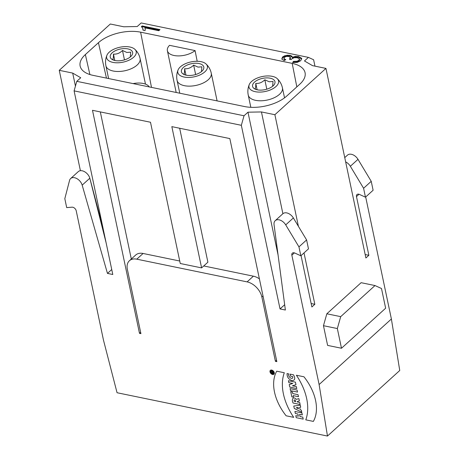 <?xml version="1.0" encoding="UTF-8"?>
<svg xmlns="http://www.w3.org/2000/svg" width="459" height="459" viewBox="0 0 459 459"><rect width="100%" height="100%" fill="white"/><g stroke="black" fill="none" stroke-linecap="round" stroke-linejoin="round"><path stroke-width="0.69" d="M399.749 370.499L327.474 436.05L319.114 384.544L391.389 318.994L399.749 370.499M111.744 269.519L107.458 273.403L82.178 185.143A7.889 5.158 -132.2 0 0 76.992 178.683A7.889 5.158 -132.2 0 0 70.64 178.551A7.889 5.158 -132.2 0 0 69.561 180.387L64.817 198.678L66.698 207.6L72.029 207.181A3.523 2.301 47.8 0 1 76.217 210.79L103.482 340.153L117.056 392.732L327.474 436.05M106.465 78.116L98.438 42.698L85.363 54.558A30.799 15.537 168.1 0 0 80.17 66.194A30.799 15.537 168.1 0 0 93.005 75.345L244.59 106.551A30.799 15.537 168.1 0 0 286.766 96.023L299.836 84.163A30.799 15.537 168.1 0 0 305.097 72.838A30.799 15.537 168.1 0 0 292.199 63.376L140.615 32.17L151.493 87.388M98.438 42.698A30.799 15.537 168.1 0 1 140.615 32.17M76.791 81.341L80.738 77.76L72.694 73.084L59.251 70.319L110.315 24.011L123.758 26.777L137.224 26.53L141.171 22.95L308.414 57.381L304.466 60.961L312.504 65.637L325.947 68.402L274.889 114.71L261.446 111.944L247.975 112.191L244.027 115.771L241.336 125.301L74.094 90.871L76.791 81.341L244.027 115.771M145.245 29.198L145.101 30.587L142.99 30.151L142.68 28.108L141.372 26.645L142.158 25.934L160.019 29.611L158.808 30.713L144.889 27.844L145.245 29.198M301.735 59.073L301.523 58.218L300.76 60.714L297.208 62.384L292.607 62.527L293.531 61.368L296.916 61.271L298.958 60.336L299.331 58.804L297.277 57.725L294.253 57.708L291.884 58.763L291.276 59.59L289.491 59.073L290.381 57.49L288.751 56.463L286.307 56.463L284.356 57.358L283.978 58.591L285.779 59.636L284.173 60.657L281.78 59.039L282.532 57.014L284.643 55.791L287.391 55.2L290.042 55.344L291.798 56.09L292.291 57.318L295.16 56.4L298.511 56.549L301.523 58.218L301.706 58.695M292.28 56.841L292.446 58.063L295.315 57.145L298.666 57.295L301.678 58.959M299.641 59.911L299.331 58.804M290.536 58.23L290.375 57.455L290.536 58.23L289.87 59.647M283.892 58.356L284.138 59.337L283.892 58.356M263.007 295.98L261.865 297.013A14.958 9.777 -132.2 0 0 247.103 281.883L136.793 259.174A14.958 9.777 -132.2 0 0 129.409 260.735L135.698 255.026A14.958 9.777 47.8 0 1 143.088 253.471L179.733 261.016M203.744 265.956L253.391 276.18A14.958 9.777 47.8 0 1 259.398 278.837M261.865 297.013L275.417 361.325L276.84 361.617L229.839 138.578L171.838 126.638L201.604 267.895L207.898 262.192L179.67 128.25M131.314 259.002L100.32 111.916M140.632 332.305L139.49 333.343L140.913 333.636L127.361 269.324A14.958 9.777 -132.2 0 1 129.409 260.735M294.397 252.88L291.855 255.181L319.114 384.544M291.855 255.181A3.523 2.301 47.8 0 1 292.337 253.161A3.523 2.301 47.8 0 1 294.833 253.047L300.834 255.801L298.952 246.879L285.716 224.887A7.889 5.158 -132.2 0 0 275.228 220.67A7.889 5.158 -132.2 0 0 274.052 224.646L285.372 310.032L280.036 308.936L241.336 125.301M107.458 273.403L112.794 274.505L74.094 90.871M201.604 267.895L180.255 263.5L150.489 122.243L92.488 110.303L139.49 333.343M276.559 360.286L275.417 361.325M314.96 66.142L313.612 59.75L308.414 57.381M325.947 68.402L365.903 257.987L368.858 255.302L356.482 196.567A3.523 2.301 47.8 0 1 356.964 194.547A3.523 2.301 47.8 0 1 359.46 194.432L365.462 197.186L373.11 190.25L371.233 181.328L357.997 159.336A7.889 5.158 -132.2 0 0 347.503 155.119L344.749 157.615M365.68 196.991L391.389 318.994M301.052 255.606L311.879 306.979L314.84 304.294L304.013 252.92M298.407 226.327L274.889 114.71M361.118 282.692L326.831 313.79L340.704 316.647L374.997 285.55L361.118 282.692M340.704 316.647L337.342 328.552L323.463 325.701L327.611 345.397L341.49 348.255L385.646 308.213L381.492 288.51L374.997 285.55M323.463 325.701L326.831 313.79M80.405 170.696L59.251 70.319M195.086 50.588L169.52 45.326A15.841 7.992 168.1 0 0 167.38 50.702A15.841 7.992 168.1 0 0 178.534 55.906A15.841 7.992 168.1 0 0 195.086 50.588L197.181 61.276M337.342 328.552L341.49 348.255M261.446 111.944L282.893 213.716L275.228 220.67M311.15 303.537L314.84 304.294M247.975 112.191L278.091 255.084M280.036 308.936L284.672 304.73M72.694 73.084L75.442 86.114M365.175 254.544L368.858 255.302M133.081 83.595A15.841 7.992 168.1 0 1 149.261 86.929M298.952 246.879L306.601 239.942L308.482 248.864L300.834 255.801M306.601 239.942L293.364 217.95A7.889 5.158 -132.2 0 0 282.876 213.733M106.144 242.943L89.826 178.207A7.889 5.158 -132.2 0 0 84.64 171.752A7.889 5.158 -132.2 0 0 78.288 171.614L70.64 178.551M365.462 197.186L363.585 188.265L371.233 181.328M363.585 188.265L350.349 166.267A7.889 5.158 -132.2 0 0 345.65 161.889M272.239 76.332A15.113 7.625 -11.9 0 0 249.317 84.427A15.113 7.625 -11.9 0 0 265.342 91.473A15.113 7.625 -11.9 0 0 277.156 78.564A15.113 7.625 -11.9 0 0 272.239 76.332M270.179 78.196A11.441 5.772 168.1 0 1 273.547 85.397A11.441 5.772 168.1 0 1 255.376 89.224A11.441 5.772 168.1 0 1 255.33 81.438A11.441 5.772 168.1 0 1 270.179 78.196M256.403 89.591L254.952 88.719C255.543 88.432 255.818 86.659 255.778 83.4C259.128 83.681 262.141 82.471 264.82 79.774L269.169 81.765L273.036 81.461L272.612 86.269M266.805 89.189L264.82 79.774M257.12 89.78L255.778 83.4M201.071 61.678A15.113 7.625 -11.9 0 0 178.149 69.779A15.113 7.625 -11.9 0 0 194.174 76.819A15.113 7.625 -11.9 0 0 205.988 63.91A15.113 7.625 -11.9 0 0 201.071 61.678M199.017 63.543A11.441 5.772 168.1 0 1 202.379 70.749A11.441 5.772 168.1 0 1 184.214 74.576A11.441 5.772 168.1 0 1 184.162 66.79A11.441 5.772 168.1 0 1 199.017 63.543M185.235 74.943L183.784 74.071C184.38 73.784 184.656 72.011 184.61 68.747C187.96 69.028 190.973 67.823 193.652 65.121L198.007 67.117L201.868 66.813L201.444 71.615M195.637 74.536L193.652 65.121M185.952 75.127L184.61 68.747M129.903 47.025A15.113 7.625 -11.9 0 0 106.987 55.126A15.113 7.625 -11.9 0 0 123.006 62.172A15.113 7.625 -11.9 0 0 134.82 49.256A15.113 7.625 -11.9 0 0 129.903 47.025M127.849 48.895A11.441 5.772 168.1 0 1 131.211 56.096A11.441 5.772 168.1 0 1 113.046 59.922A11.441 5.772 168.1 0 1 112.994 52.137A11.441 5.772 168.1 0 1 127.849 48.895M114.067 60.29L112.621 59.418C113.212 59.131 113.488 57.358 113.442 54.099C116.793 54.38 119.81 53.169 122.484 50.467L126.839 52.464L130.706 52.16L130.276 56.968M124.469 59.888L122.484 50.467M114.79 60.479L113.442 54.099M142.956 28.9L143.179 30.191M142.158 25.934L142.313 26.679L141.906 27.052M159.382 30.191L142.313 26.679M144.889 27.844L145.233 28.997M292.303 57.232L290.203 56.09L287.546 55.941L284.804 56.532L282.687 57.754L281.832 59.142M293.531 61.368L293.685 62.108L293.29 62.608M299.492 59.55L299.113 61.076L297.076 62.017L293.685 62.108M285.096 60.066L284.138 59.337M296.365 386.616L296.772 388.549L289.772 387.109L289.233 384.533L292.785 383.472L288.837 382.657L288.43 380.718L295.424 382.158L295.969 384.74L292.417 385.801L296.365 386.616M271.344 372.869L271.143 371.91A0.82 0.534 -132.2 0 1 272.239 371.75L272.904 371.595L272.594 372.616L273.145 372.731L273.26 373.265L271.344 372.869M299.572 414.357L302.326 414.925L301.902 412.905L294.907 411.465L295.332 413.484L297.885 414.007L298.344 416.193L295.791 415.67L296.216 417.684L303.215 419.124L302.791 417.111L300.037 416.542L299.572 414.357M290.501 376.133L292.63 376.569C293.628 380.901 287.259 376.69 288.831 373.93L287.064 373.569C286.921 376.914 288.539 379.26 291.907 380.614C294.982 380.534 295.527 378.606 293.531 374.831L290.082 374.119L290.501 376.133M294.259 401.355L295.762 401.665L295.596 400.862A0.929 0.608 -132.2 0 0 294.678 399.921A0.929 0.608 -132.2 0 0 294.093 400.552L294.259 401.355M293.766 406.054L294.271 408.441L301.752 412.182L301.328 410.185L300.111 409.589L299.635 407.322L300.697 407.19L300.278 405.194L293.766 406.054M297.518 392.084L297.093 390.07L290.094 388.63L290.518 390.643L297.518 392.084M292.722 393.581L292.389 392.003L290.731 391.659L291.821 396.834L293.479 397.178L293.146 395.601L298.488 396.696L298.063 394.683L292.722 393.581M298.901 398.647L299.371 400.879L297.277 401.516L297.38 401.998L299.704 402.48L300.129 404.494L293.135 403.054C291.299 399.864 292.985 395.664 296.233 399.353L298.901 398.647M271.676 372.427L272.17 372.53L271.676 372.427M298.23 407.535L298.488 408.751L296.244 407.707L298.23 407.535M296.376 375.233L303.967 376.793A44.988 29.405 47.8 0 1 313.365 421.402L305.78 419.842A53.72 35.108 -132.2 0 0 296.376 375.233M286.123 415.791L293.714 417.357A53.72 35.108 47.8 0 1 284.31 372.748L276.725 371.188A44.988 29.405 -132.2 0 0 286.123 415.791M271.665 370.052A2.639 1.727 -132.2 0 0 270.523 373.018A2.639 1.727 -132.2 0 0 274.224 373.775A2.639 1.727 -132.2 0 0 271.665 370.052M271.808 370.723A1.847 1.211 -132.2 0 0 271.005 372.794A1.847 1.211 -132.2 0 0 273.598 373.328A1.847 1.211 -132.2 0 0 271.808 370.723M179.773 93.211L177.076 80.4A17.471 8.813 -11.9 0 0 195.987 85.42A17.471 8.813 -11.9 0 0 211.26 73.193L217.096 100.894M108.611 78.558L105.909 65.746A17.471 8.813 -11.9 0 0 124.819 70.766A17.471 8.813 -11.9 0 0 140.093 58.54L145.48 84.117M250.826 107.314L248.239 95.047A17.471 8.813 -11.9 0 0 267.149 100.068A17.471 8.813 -11.9 0 0 282.428 87.847L284.534 97.847M356.482 196.567L359.024 194.26M247.103 281.883L253.391 276.18M143.088 253.471L136.793 259.174M296.83 86.889L292.199 63.376M85.363 54.558L89.889 74.542M293.364 217.95L285.716 224.887M102.862 227.389L89.826 178.207L82.178 185.143M350.349 166.267L357.997 159.336M291.798 56.09L291.953 56.836M295.16 56.4L295.315 57.145M298.511 56.549L298.666 57.295M296.916 61.271L297.076 62.017M298.958 60.336L299.113 61.076M282.532 57.014L282.687 57.754M284.643 55.791L284.804 56.532M287.391 55.2L287.546 55.941M290.042 55.344L290.203 56.09M176.187 92.471L167.38 50.702M249.317 84.427C247.854 87.898 247.493 91.439 248.239 95.047M277.156 78.564C279.892 81.145 281.648 84.238 282.428 87.847M178.149 69.779C176.686 73.245 176.331 76.785 177.076 80.4M205.988 63.91C208.725 66.492 210.486 69.584 211.26 73.193M106.987 55.126C105.524 58.591 105.163 62.131 105.909 65.746M134.82 49.262C137.562 51.844 139.318 54.937 140.093 58.54"/></g></svg>
